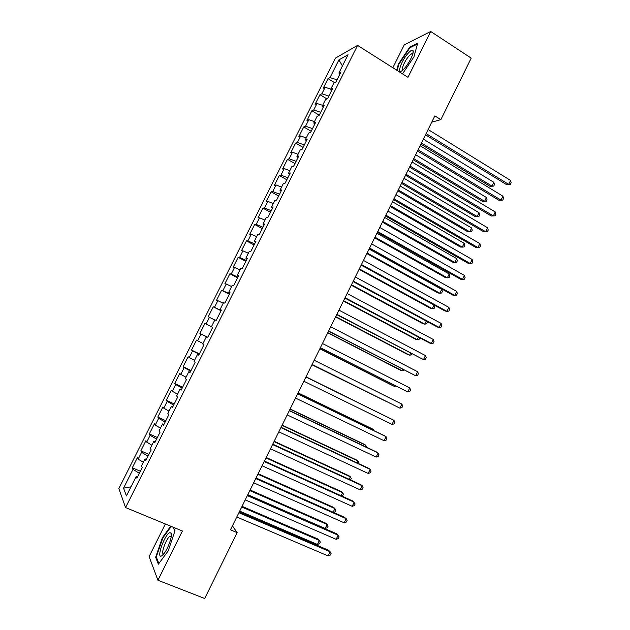 <?xml version="1.0" encoding="UTF-8"?>
<svg xmlns="http://www.w3.org/2000/svg" width="630" height="630" viewBox="0 0 630 630"><rect width="100%" height="100%" fill="white"/><g stroke="black" fill="none" stroke-linecap="round" stroke-linejoin="round"><path stroke-width="0.94" d="M165.359 523.971L149.105 556.581L157.933 580.246L204.679 598.5L237.171 532.626L232.423 525.83M335.436 58.11L118.842 488.565L125.559 507.567L357.58 45.392L335.436 58.11M357.58 45.392L407.964 77.317L430.739 31.5L404.255 44.856L392.844 67.733M342.429 65.929L338.916 59.889L330.002 77.616L328.025 78.64L323.182 88.271L325.127 87.302L321.875 93.775L319.953 94.697L315.094 104.344L316.992 103.485L313.732 109.966L311.858 110.785L306.991 120.456L308.834 119.7L305.566 126.197L303.747 126.913L298.872 136.608L300.66 135.954L297.384 142.474L295.62 143.073L290.729 152.791L292.47 152.255L289.186 158.784L287.469 159.28L282.571 169.021L284.256 168.588L280.964 175.132L279.295 175.518L274.389 185.283L276.019 184.96L272.727 191.52L271.113 191.803L266.191 201.584L267.766 201.372L264.466 207.947L262.899 208.12L257.969 217.925L259.497 217.823L256.182 224.414L254.677 224.477L249.732 234.313L251.205 234.313L247.881 240.92L246.432 240.873L241.471 250.732L242.897 250.842L239.565 257.465L238.164 257.308L233.195 267.191L234.565 267.411L231.226 274.05L229.879 273.782L224.894 283.681L226.209 284.02L222.862 290.674L221.571 290.296L216.578 300.219L217.838 300.668L214.483 307.338L213.247 306.849L208.239 316.795L209.443 317.355L206.081 324.041L204.9 323.442L199.883 333.412L201.033 334.081L197.662 340.783L196.536 340.074L191.504 350.067L192.607 350.847L189.22 357.572L188.149 356.745L183.109 366.762L184.149 367.66L180.763 374.393L179.747 373.456L174.691 383.505L175.675 384.513L172.281 391.261L171.321 390.206L166.257 400.278L167.186 401.404L163.784 408.169L162.871 406.996L157.799 417.091L158.673 418.336L155.256 425.116L154.405 423.833L149.318 433.952L150.137 435.306L146.719 442.102L145.924 440.709L140.821 450.852L141.577 452.316L138.151 459.136L137.411 457.616L132.3 467.791L140.419 471.264M338.916 59.889L348.051 54.755L338.885 72.993L339.83 74.23M130.985 486.825L123.543 488.179L126.425 495.904L136.167 476.516L136.923 478.225L142.262 467.594L141.466 465.964L145.002 458.931L145.814 460.514L151.145 449.915L150.286 448.402L153.807 441.394L154.689 442.851L160.004 432.274L159.083 430.896L162.595 423.903L163.54 425.234L168.84 414.682L167.863 413.43L171.368 406.452L172.368 407.657L177.652 397.136L176.613 396.002L180.109 389.049L181.172 390.127L186.441 379.63L185.346 378.622L188.835 371.684L189.953 372.645L195.213 362.171L194.056 361.281L197.536 354.359L198.71 355.202L203.955 344.76L202.742 343.988L206.215 337.082L207.451 337.806L212.68 327.387L211.412 326.742L214.869 319.851L216.169 320.45L221.39 310.055L220.059 309.527L223.508 302.66L224.863 303.132L230.068 292.769L228.682 292.367L232.123 285.508L233.533 285.863L238.731 275.523L237.282 275.239L240.715 268.404L242.188 268.64L247.369 258.324L245.865 258.158L249.291 251.339L250.819 251.457L255.985 241.164L254.425 241.117L257.843 234.313L259.426 234.313L264.584 224.052L262.962 224.123L266.372 217.334L268.018 217.216L273.16 206.979L271.483 207.16L274.885 200.395L276.586 200.159L281.712 189.945L279.98 190.252L283.374 183.495L285.13 183.141L290.249 172.959L288.453 173.376L291.84 166.635L293.651 166.17L298.762 156.012L296.911 156.539L300.289 149.822L302.156 149.239L307.251 139.104L305.345 139.75L308.716 133.048L310.637 132.355L315.717 122.236L313.764 123L317.118 116.314L319.103 115.503L324.166 105.415L322.158 106.297L325.505 99.619L327.545 98.697L332.601 88.633L330.529 89.625L333.876 82.971L335.963 81.931L341.003 71.891L338.885 72.993M123.543 488.179L133.001 469.374L132.3 467.791M431.747 122.181L440.858 119.645L434.85 115.888L230.462 529.806L237.171 532.626M138.151 459.136L143.317 462.278M141.577 452.316L147.995 456.183M136.167 476.516L137.647 476.776M146.719 442.102L151.909 445.19M150.137 435.306L156.579 439.094M145.002 458.931L146.459 459.238M155.256 425.116L160.469 428.14M158.673 418.336L165.139 422.045M153.807 441.394L155.248 441.74M163.784 408.169L169.013 411.13M167.186 401.404L173.683 405.035M162.595 423.903L164.013 424.297M172.281 391.261L177.542 394.159M175.675 384.513L182.204 388.064M171.368 406.452L172.754 406.885M180.763 374.393L186.047 377.228M184.149 367.66L190.709 371.141M180.109 389.049L181.471 389.521M189.22 357.572L194.528 360.344M192.607 350.847L199.19 354.257M188.835 371.684L190.173 372.204M197.662 340.783L202.994 343.5M201.033 334.081L207.648 337.412M197.536 354.359L198.852 354.926M206.081 324.041L211.436 326.694M209.443 317.355L214.806 319.977M206.215 337.082L207.506 337.688M214.483 307.338L221.138 310.543M217.838 300.668L223.217 303.235M222.862 290.674L229.548 293.808M226.209 284.02L231.612 286.524M220.059 309.527L221.311 310.196M231.226 274.05L237.935 277.106M234.565 267.411L239.991 269.853M228.682 292.367L229.918 293.076M239.565 257.465L246.298 260.45M242.897 250.842L248.338 253.228M237.282 275.239L238.494 275.995M247.881 240.92L254.646 243.834M251.205 234.313L256.678 236.636M245.865 258.158L247.055 258.954M256.182 224.414L262.978 227.249M259.497 217.823L264.986 220.091M254.425 241.117L255.591 241.952M264.466 207.947L271.286 210.711M267.766 201.372L273.278 203.577M262.962 224.123L264.112 224.997M272.727 191.52L279.57 194.213M276.019 184.96L281.555 187.11M271.483 207.16L272.609 208.081M280.964 175.132L287.839 177.755M284.256 168.588L289.808 170.683M279.98 190.252L281.082 191.205M289.186 158.784L296.084 161.335M292.47 152.255L298.045 154.287M288.453 173.376L289.532 174.368M297.384 142.474L304.314 144.955M300.66 135.954L306.259 137.939M296.911 156.539L297.966 157.579M305.566 126.197L312.519 128.607M308.834 119.7L314.457 121.621M305.345 139.75L306.385 140.829M313.732 109.966L320.709 112.305M316.992 103.485L322.631 105.352M313.764 123L314.772 124.118M321.875 93.775L328.876 96.043M325.127 87.302L330.789 89.113M322.158 106.297L323.151 107.447M330.002 77.616L337.026 79.813M330.529 89.625L331.498 90.814M430.739 31.5L471.201 58.133L440.858 119.645M157.933 580.246L182.409 531.003L125.559 507.567M133.001 469.374L139.387 473.319M402.507 73.86L413.918 56.944L417.666 43.218L409.76 47.1L398.404 64.087L396.68 70.166M170.738 526.192L162.398 537.681L155.641 557.251L158.374 564.212L168.202 550.88L175.014 530.775L173.274 527.231M328.025 78.64L334.538 82.64M319.953 94.697L326.986 98.949M311.858 110.785L319.252 115.195M303.747 126.913L311.173 131.284M295.62 143.073L303.077 147.404M287.469 159.28L294.958 163.572M279.295 175.518L286.823 179.77M271.113 191.803L278.665 196.009M262.899 208.12L270.49 212.286M254.677 224.477L262.3 228.595M246.432 240.873L254.087 244.952M238.164 257.308L245.85 261.34M229.879 273.782L237.605 277.775M221.571 290.296L229.328 294.241M213.247 306.849L221.036 310.755M199.883 333.412L207.727 337.247M191.504 350.067L199.387 353.863M183.109 366.762L191.024 370.511M174.691 383.505L182.637 387.206M166.257 400.278L174.234 403.932M157.799 417.091L165.816 420.706M149.318 433.952L157.366 437.519M140.821 450.852L148.908 454.372M398.869 64.378L398.404 64.087M410.374 47.494L409.76 47.1M156.523 557.597L155.641 557.251M162.902 537.886L162.398 537.681M425.51 134.804L506.52 184.598L508.67 184.377L426.116 133.576M510.576 180.44L511.158 182.802L510.394 184.377L508.67 184.377L510.576 180.44L428.116 129.52M510.394 184.377L506.52 184.598M420.887 144.175L489.998 186.315L491.998 186.102L493.849 182.306L423.368 139.143M421.446 143.041L491.998 186.102L493.707 186.102L489.998 186.315M493.849 182.306L494.44 184.59L493.707 186.102M417.533 150.956L498.897 200.277L501.015 200.119L418.099 149.814M502.929 196.182L503.527 198.513L502.764 200.088L501.015 200.119L502.929 196.182L420.108 145.751M502.764 200.088L498.897 200.277M409.539 167.147L491.258 215.988L493.345 215.901L410.067 166.092M495.259 211.956L495.881 214.263L495.109 215.838L493.345 215.901L495.259 211.956L412.075 162.012M495.109 215.838L491.258 215.988M413.217 159.697L482.619 201.45L484.596 201.309L486.447 197.505L415.666 154.744M413.737 158.642L484.596 201.309L486.321 201.269L482.619 201.45M486.447 197.505L487.053 199.757L486.321 201.269M405.531 175.266L475.225 216.618L477.17 216.539L479.028 212.727L407.949 170.368M406.019 174.282L477.17 216.539L478.91 216.476L475.225 216.618M479.028 212.727L479.651 214.956L478.91 216.476M404.074 68.788C408.736 63.976 414.162 53.211 413.13 50.825C412.571 49.534 411.028 50.219 408.5 52.873C400.507 61.244 395.671 77.718 403.854 69.016L404.074 68.788M412.784 54.022L411.729 53.723L409.319 55.653C404.995 60.141 400.656 70.056 403.216 69.647M397.144 70.458L398.932 64.165L409.941 47.707L417.446 44.037M161.595 555.928L163.879 553.786C168.352 548.36 172.951 534.665 170.951 532.878L169.501 532.783C164.304 535.161 156.051 559.07 161.595 555.928M171.273 536.406L170.084 536.185C166.296 537.862 160.114 555.243 163.855 553.809M158.87 563.543L156.279 556.983L162.816 538.012L171.25 526.404M172.974 527.113L174.919 531.066M401.523 183.377L483.604 231.738L485.651 231.722L402.011 182.401M487.581 227.769L488.211 230.044L487.447 231.619L485.651 231.722L487.581 227.769L404.027 178.321M393.49 199.647L475.926 247.519L477.949 247.582L393.931 198.757M479.879 243.613L480.525 245.857L479.753 247.44L477.949 247.582L479.879 243.613L395.955 194.662M397.829 190.858L467.822 231.824L469.736 231.809L471.594 227.989L400.215 186.039M398.278 189.961L469.736 231.809L471.492 231.714L472.232 230.186L471.594 227.989M390.112 206.49L460.396 247.055L462.278 247.118L464.145 243.282L392.459 201.734M390.521 205.664L462.278 247.118L464.058 246.984L464.798 245.456L464.145 243.282M385.434 215.956L468.24 263.34L470.224 263.474L385.836 215.145M472.161 259.497L472.823 261.71L472.051 263.301L470.224 263.474L472.161 259.497L387.867 211.042M382.371 222.162L452.954 262.332L454.805 262.45L456.679 258.615L384.686 217.476M382.741 221.414L454.805 262.45L456.6 262.285L457.349 260.757L456.679 258.615M377.362 232.305L460.53 279.2L462.483 279.405L377.724 231.58M464.42 275.42L465.105 277.602L464.334 279.192L462.483 279.405L464.42 275.42L379.756 227.461M374.622 237.864L445.497 277.633L447.324 277.822L449.19 273.979L376.897 233.25M374.952 237.195L447.324 277.822L449.135 277.625L449.883 276.09L449.19 273.979M369.274 248.692L452.805 295.092L454.726 295.368L369.589 248.047M456.663 291.375L457.364 293.533L456.592 295.123L454.726 295.368L456.663 291.375L371.629 243.928M361.163 265.112L445.056 311.023L446.946 311.37L361.439 264.553M448.891 307.369L449.607 309.495L448.836 311.094L446.946 311.37L448.891 307.369L363.478 260.426M353.036 281.579L437.299 326.986L439.157 327.411L353.272 281.106M441.102 323.395L441.835 325.489L441.055 327.096L439.157 327.411L441.102 323.395L355.312 276.964M344.886 298.077L429.518 342.988L431.337 343.484L345.075 297.691M433.298 339.468L434.046 341.531L433.267 343.137L431.337 343.484L433.298 339.468L347.13 293.541M336.719 314.622L423.51 359.604L336.869 314.323M425.47 355.572L426.234 357.604L425.455 359.21L423.51 359.604L425.47 355.572L338.924 310.157M328.529 331.199L415.658 375.748L328.639 330.986M417.627 371.708L418.407 373.716L417.627 375.33L415.658 375.748L417.627 371.708L330.695 326.812M320.323 347.823L407.791 391.939L320.386 347.697M409.76 387.891L410.563 389.86L409.776 391.482L407.791 391.939L409.76 387.891L322.45 343.515M312.094 364.486L399.908 408.169L312.118 364.439M401.885 404.106L402.696 406.051L401.909 407.665L399.908 408.169L401.885 404.106L314.189 360.25M392.002 424.431L394.026 423.895L394.813 422.273L393.978 420.36L305.912 377.008L393.978 420.36L392.002 424.431L303.825 381.229M297.596 393.844L386.064 436.653L384.079 440.732L295.517 398.058M297.651 393.734L384.434 435.732L386.064 436.653L386.914 438.535L386.127 440.157L384.079 440.732M289.272 410.705L378.126 452.986L376.141 457.073L287.185 414.926M289.375 410.508L376.535 451.986L378.126 452.986L379 454.828L378.205 456.459L376.141 457.073M280.925 427.605L370.172 469.35L368.18 473.445L278.838 431.841M281.067 427.313L368.613 468.279L370.172 469.35L371.062 471.169L370.267 472.799L368.18 473.445M272.562 444.544L362.203 485.754L360.202 489.864L270.467 448.788M272.751 444.166L360.675 484.604L362.203 485.754L363.1 487.541L362.305 489.179L360.202 489.864M264.175 461.53L354.21 502.204L352.209 506.315L262.08 465.783M264.411 461.058L352.721 500.976L355.131 503.953L354.328 505.599L352.209 506.315M366.849 253.607L438.023 292.974L439.819 293.226L441.693 289.375L369.093 249.055M367.14 253.016L439.819 293.226L441.646 292.997L442.394 291.454L441.693 289.375M359.061 269.38L430.534 308.338L432.298 308.668L434.078 305.014M359.313 268.868L432.298 308.668L434.141 308.401L434.897 306.857L434.291 305.133M351.249 285.193L423.029 323.749L424.754 324.143L426.266 321.04M351.461 284.76L424.754 324.143L426.628 323.844L427.376 322.3L427.085 321.481M343.421 301.038L415.509 339.184L417.202 339.649L418.438 337.113M343.602 300.683L417.202 339.649L419.092 339.318L419.808 337.837M335.577 316.921L407.964 354.659L409.634 355.194L410.595 353.217M335.719 316.646L409.634 355.194L411.532 354.824L411.965 353.934M327.718 332.845L400.404 370.172L402.042 370.771L402.727 369.361M327.82 332.648L402.042 370.771L404.113 370.07M319.843 348.8L392.836 385.71L394.435 386.379L394.845 385.544M319.898 348.681L394.435 386.379L395.868 386.064M311.945 364.794L386.946 401.759M311.96 364.762L387.269 401.924M381.008 413.949L306.007 376.819M381.205 414.044L305.999 376.842M373.078 430.235L373.433 429.495L371.92 428.636L298.077 392.876M373.976 430.668L373.433 429.495L298.029 392.978M365.124 446.552L365.762 445.237L364.282 444.308L290.131 408.972M366.534 447.229L365.762 445.237L290.036 409.153M357.155 462.916L358.076 461.018L356.627 460.018L282.161 425.1M358.572 463.578L358.958 462.79L358.076 461.018L282.035 425.368M349.17 479.312L350.375 476.831L348.957 475.76L274.176 441.268M350.587 479.966L351.272 478.572L350.375 476.831L274.011 441.622M341.161 495.747L342.657 492.684L341.271 491.542L266.175 457.474M342.137 496.188L343.563 494.392L342.657 492.684L265.962 457.908M255.772 478.548L346.201 518.687L344.193 522.813L253.669 482.816M256.048 477.989L344.744 517.38L347.138 520.404L346.335 522.049L344.193 522.813M333.136 512.229L334.916 508.567L333.561 507.355L258.158 473.721M333.483 512.379L335.073 511.836L335.845 510.253L334.916 508.567L257.898 474.24M247.346 495.613L338.168 535.209L336.16 539.343L245.235 499.889M247.669 494.967L336.751 533.823L339.129 536.894L338.326 538.548L336.16 539.343M247.795 494.7L325.214 528.483L327.159 524.491L325.836 523.207L250.118 490.006M325.214 528.483L327.332 527.735L328.104 526.144L327.159 524.491L249.819 490.605M238.896 512.718L330.12 551.77L328.104 555.912L236.785 517.002M239.266 511.977L328.734 550.305L331.096 553.423L330.293 555.077L328.104 555.912M239.691 511.111L317.441 544.446L319.386 540.453L318.095 539.091L242.054 506.323M317.441 544.446L319.567 543.666L320.347 542.068L319.386 540.453L241.723 507.008M412.855 53.77L413.13 50.825M412.689 54.337L411.729 53.723M171.187 536.272L170.951 532.878M171.242 536.65L170.092 536.185"/></g></svg>
